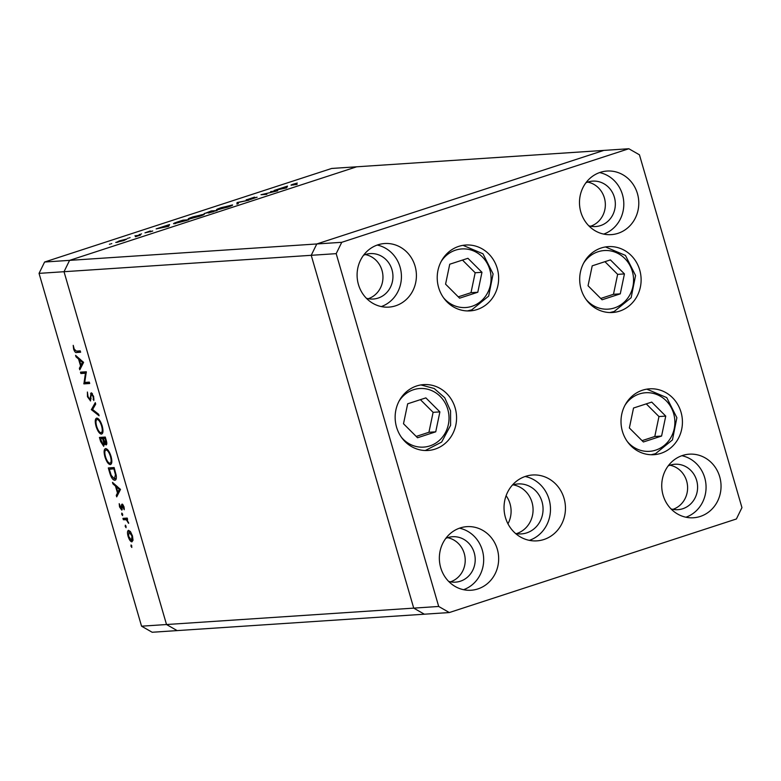 <?xml version="1.0" encoding="UTF-8"?>
<svg xmlns="http://www.w3.org/2000/svg" width="781" height="781" viewBox="0 0 781 781"><rect width="100%" height="100%" fill="white"/><g stroke="black" fill="none" stroke-linecap="round" stroke-linejoin="round"><path stroke-width="1.17" d="M516.387 533.648A25.041 23.293 86.2 0 0 516.729 533.54A25.041 23.293 86.2 0 0 533.003 507.845A25.041 23.293 86.2 0 0 513.146 484.855A25.041 23.293 -93.8 0 1 533.003 507.845A25.041 23.293 -93.8 0 1 516.729 533.54A25.041 23.293 -93.8 0 1 516.387 533.648M628.832 148.741L341.756 242.305L336.191 253.649L438.697 606.466L449.319 612.548L736.395 518.984L741.95 507.63L639.444 154.814L628.832 148.741L603.859 150.401L316.783 243.965L69.577 260.366L356.653 166.802L603.859 150.401L316.783 243.965L311.228 255.309L413.725 608.126L141.556 626.186L39.05 273.37L44.605 262.016L331.681 168.452L356.653 166.802L69.577 260.366L64.022 271.71L166.519 624.527L64.022 271.71L39.05 273.37M449.319 612.548L424.347 614.198L413.725 608.126L424.347 614.198L177.141 630.599L166.519 624.527L177.141 630.599L152.168 632.259L141.556 626.186M341.756 242.305L316.783 243.965L311.228 255.309L64.022 271.71L69.577 260.366L44.605 262.016M507.953 523.807A25.041 23.293 86.2 0 0 506.098 495.73M275.215 191.286L270.636 191.589L277.733 190.789L263.529 194.235L266.848 194.342L261.02 194.723L275.244 191.413M246.484 199.838L254.528 197.134L247.762 199.419L257.115 197.202L250.223 199.536L255.865 197.613L246.181 199.799M237.073 202.533L249.071 200.131L238.4 202.425L238.273 203.656L236.907 204.095L237.073 202.533L237.473 203.909M232.123 205.442L231.977 204.944C233.46 204.944 232.045 205.676 227.72 207.131L217.128 209.786C215.654 209.786 217.108 209.044 221.482 207.58L232.611 205.032M217.128 209.786L216.483 209.708M203.821 214.668L203.675 214.17C205.159 214.17 203.743 214.902 199.409 216.357L188.826 219.012C187.352 219.002 188.807 218.27 193.171 216.796L204.31 214.258M188.826 219.012L188.182 218.934M169.575 224.528L168.696 226.334L156.151 228.901L169.575 224.528M110.141 244.102L109.389 244.248M111.771 243.565L111.058 243.838M116.174 242.481L119.337 240.89L126.883 238.996L123.74 240.597L115.734 242.422M128.465 238.127L127.713 238.283M130.095 237.59L129.382 237.863M134.928 235.823L140.453 235.13L135.484 236.731L137.593 235.706L134.928 235.823M139.897 234.407L139.145 234.554M141.527 233.861L140.814 234.134M152.529 231.127L144.973 232.845L150.303 230.942L146.223 232.435L152.734 230.971M150.489 231.869L151.221 231.352M174.231 223.747C172.621 223.786 174.085 223.063 178.624 221.579L183.008 220.154L188.836 219.764L173.538 223.669M204.612 213.535L211.309 210.929L217.138 210.538L204.28 213.496M208.429 213.008L208.947 212.94M287.515 186.093L286.627 187.899L274.082 190.466L287.515 186.093M291.938 185.136C290.386 185.341 290.805 185.029 293.197 184.199L297.288 183.047L293.275 184.726L297.151 184.462L291.01 185.117M293.724 184.179L293.363 185.048M85.451 373.23L80.873 373.533L80.482 372.156L86.3 371.776L84.729 382.436L89.317 382.134L89.708 383.5L83.889 383.891L85.451 373.23L86.242 372.967M90.528 400.917L87.472 396.738L87.394 392.023L88.068 396.699L89.922 399.628L91.172 392.765L93.622 396.436L93.818 400.565L92.978 396.318L91.514 394.151L92.49 393.829L91.133 395.186L90.44 400.965M89.922 399.628L91.133 398.779M91.377 409.683L95.272 402.654L95.702 404.119L92.588 409.508L98.66 414.281L99.08 415.756L91.377 409.683L92.744 409.244M96.063 426.338C94.804 421.437 95.038 418.684 96.766 418.099C98.757 418.382 100.554 420.959 102.155 425.811C103.443 430.78 103.209 433.553 101.452 434.119C99.451 433.806 97.654 431.219 96.063 426.338L96.619 426.153M104.927 456.826C103.658 451.926 103.893 449.173 105.62 448.587C107.612 448.87 109.408 451.447 111.009 456.299C112.308 461.268 112.073 464.041 110.306 464.607C108.315 464.305 106.519 461.708 104.927 456.826L105.484 456.641M112.503 482.394L120.489 489.433L116.711 496.862L116.271 495.369L117.492 492.996L115.481 486.085L112.942 483.888L112.503 482.394M130.974 546.212L131.091 544.913L131.823 547.452L130.974 546.212L131.862 545.919M128.592 530.338L130.544 531.763L132.487 535.961L133.014 540.237L131.94 541.868C130.495 541.633 129.207 539.759 128.074 536.254C127.166 532.72 127.332 530.748 128.592 530.338L128.367 530.377M125.233 526.472L125.35 525.174L126.092 527.712L125.233 526.472L126.131 526.179M123.349 519.726L122.949 518.359L127.215 518.076L127.606 519.443L126.981 519.482L128.67 523.358L126.317 519.775L123.349 519.726L127.313 518.438M121.709 514.357L121.826 513.058L122.685 514.288L122.568 515.597L121.709 514.357L122.607 514.064M122.08 504.077L124.013 506.81L124.238 509.71L122.5 505.444L121.719 510.071L119.542 506.889L119.2 503.667L121.299 508.704L121.572 504.624L122.627 504.282M122.441 505.453L123.33 505.161L122.227 505.844M122.227 509.505L121.934 510.003M121.299 508.704L122.285 508.08M115.451 480.032L114.778 480.256C112.815 480.09 111.117 477.562 109.672 472.651L108.305 467.936L114.133 467.546L116.223 475.473C116.584 478.597 116.105 480.198 114.778 480.256L115.119 480.188M100.642 441.568L99.441 437.438L105.269 437.057L106.138 440.025C107.026 442.856 107.017 444.506 106.099 444.965L104.351 443.286L103.707 446.322L100.642 441.568L101.198 441.382M75.591 355.355L83.577 362.394L79.799 369.813L79.369 368.329L80.58 365.947L78.569 359.035L76.03 356.849L75.591 355.355M74.234 349.107L76.353 351.118L80.228 350.864L80.628 352.231L76.694 352.495C75.65 352.983 74.625 351.84 73.619 349.068L73.219 345.348L74.234 349.107M128.562 536.098L128.074 536.254M130.193 531.314L128.982 531.705L128.601 536.215L131.54 540.501L133.034 540.032M131.54 540.501L131.96 535.991L128.806 531.744L130.173 531.295M132.448 535.834L131.96 535.991M127.567 519.297L126.981 519.482M128.553 522.46L128.006 522.635M127.03 519.541L126.317 519.775M124.296 508.577L123.603 508.802M120.03 506.732L119.542 506.889M122.187 506.381L121.553 506.586M117.697 494.91L116.271 495.369M118.917 492.528L117.492 492.996M116.418 485.772L115.481 486.085M113.88 483.585L112.942 483.888M117.872 492.235L119.317 489.394L116.291 486.788L117.872 492.235L119.298 491.766M120.264 489.091L119.317 489.394M117.238 486.475L116.291 486.788M114.231 467.887L109.301 469.264L111.224 475.356L114.377 478.88L116.31 478.294M114.485 468.776L109.301 469.264M116.047 474.526L115.442 474.721L113.928 468.951M114.377 478.88L115.442 474.721M107.436 449.495L106.021 449.954C104.634 450.471 104.459 452.726 105.503 456.729C106.792 460.78 108.266 462.948 109.916 463.24L111.742 462.684M109.916 463.24C111.312 462.723 111.488 460.439 110.433 456.407C109.135 452.394 107.661 450.246 106.021 449.954L107.417 449.465M110.99 456.221L110.433 456.407M104.947 443.091L104.351 443.286M105.367 437.389L100.437 438.766L103.317 444.955L104.478 444.584L103.483 444.897M106.167 440.142L105.611 440.318L105.074 438.463L103.199 438.59L105.689 443.598L106.812 443.247M105.63 438.278L105.074 438.463M105.689 443.598L105.611 440.318M106.812 443.237L105.855 443.549M105.494 437.838L103.199 438.59M104.381 442.144L103.629 442.388L102.604 438.629L100.437 438.766M105.455 437.702L102.604 438.629M103.317 444.955L103.629 442.388M98.582 419.006L97.166 419.465C95.78 419.983 95.604 422.238 96.649 426.241C97.937 430.282 99.412 432.459 101.052 432.752L102.887 432.186M101.052 432.752C102.448 432.235 102.623 429.95 101.579 425.909C100.271 421.906 98.806 419.758 97.166 419.465L98.552 418.977M102.135 425.733L101.579 425.909M92.89 408.98L91.328 409.488M88.028 396.563L87.472 396.738M91.992 393.204L90.528 393.683M94.013 399.052L93.095 399.345M93.535 396.143L92.978 396.318M86.379 372.117L80.873 373.533M89.415 382.475L83.889 383.891M87.931 382.573L83.792 383.578M80.794 367.861L79.369 368.329M82.005 365.488L80.58 365.947M79.506 358.733L78.569 359.035M76.968 356.536L76.03 356.849M80.97 365.186L82.415 362.355L79.379 359.738L80.97 365.186L82.386 364.727M83.352 362.052L82.415 362.355M80.326 359.436L79.379 359.738M80.326 351.177L79.389 350.913M74.175 348.892L73.619 349.068M117.199 242.344L125.604 239.406L119.864 240.851L117.511 242.286M168.169 226.461L167.905 225.563M168.598 226.363L168.188 224.977M162.76 227.388L167.476 226.431L167.817 225.738L162.809 227.554M168.032 226.49L167.817 225.738M186.962 220.222L182.334 220.525L175.5 223.337L187.001 220.359M175.579 223.571L175.071 223.659M189.695 218.914L198.755 216.415C202.347 215.214 203.568 214.599 202.406 214.58L193.825 216.747C190.173 217.967 188.934 218.582 190.095 218.602L190.164 218.836M203.031 215.039L202.406 214.58M213.545 211.553L209.698 212.588L213.584 211.7M211.963 211.436L205.891 213.125L212.002 211.573M209.406 212.852L209.24 212.305M217.997 209.689L227.056 207.19C230.649 205.989 231.869 205.374 230.707 205.354L222.126 207.521C218.475 208.742 217.235 209.357 218.397 209.376L218.465 209.611M231.332 205.813L230.707 205.354M237.658 203.851L237.258 202.474M286.1 188.026L285.836 187.128M286.529 187.928L286.129 186.542M280.691 188.953L285.416 187.996L285.748 187.303L280.74 189.119M285.963 188.055L285.748 187.303M665.744 416.107L651.715 402.098L633.528 408.024L629.359 427.968L643.388 441.978L661.585 436.052L665.744 416.107L658.959 416.556L646.258 403.875M642.06 440.65L654.79 436.501L658.959 416.556M654.79 436.501L661.585 436.052M588.044 285.768L602.073 299.777L620.27 293.851L624.439 273.906L610.41 259.897L592.213 265.833L588.044 285.768M600.745 298.449L613.475 294.3L617.644 274.365L604.943 261.684M617.644 274.365L624.439 273.906M613.475 294.3L620.27 293.851M481.965 272.305L467.936 258.296L449.739 264.222L445.57 284.157L459.599 298.176L477.796 292.24L481.965 272.305L475.17 272.754L462.469 260.073M458.271 296.839L471.002 292.69L475.17 272.754M471.002 292.69L477.796 292.24M425.86 397.88L407.672 403.806L403.504 423.751L417.532 437.76L435.73 431.825L439.888 411.89L425.86 397.88M416.205 436.423L428.935 432.274L433.104 412.339L420.403 399.657M433.104 412.339L439.888 411.89M428.935 432.274L435.73 431.825M515.558 533.501A25.041 23.293 86.2 0 0 521.415 533.901A25.041 23.293 86.2 0 0 526.716 532.876A25.041 23.293 86.2 0 0 542.658 504.497A25.041 23.293 86.2 0 0 518.106 483.937A25.041 23.293 86.2 0 0 512.795 484.962A25.041 23.293 86.2 0 0 512.346 485.118M619.577 311.141A33.007 30.703 -93.8 0 1 612.587 312.498A33.007 30.703 -93.8 0 1 580.224 285.397A33.007 30.703 -93.8 0 1 601.224 247.987A33.007 30.703 -93.8 0 1 608.214 246.63A33.007 30.703 -93.8 0 1 640.586 273.731A33.007 30.703 -93.8 0 1 619.577 311.141M660.892 453.341A33.007 30.703 -93.8 0 1 653.902 454.688A33.007 30.703 -93.8 0 1 621.539 427.597A33.007 30.703 -93.8 0 1 642.538 390.188A33.007 30.703 -93.8 0 1 649.528 388.831A33.007 30.703 -93.8 0 1 681.891 415.931A33.007 30.703 -93.8 0 1 660.892 453.341M543.918 539.505A33.007 30.703 -93.8 0 1 536.928 540.862A33.007 30.703 -93.8 0 1 504.565 513.761A33.007 30.703 -93.8 0 1 525.564 476.351A33.007 30.703 -93.8 0 1 532.554 474.994A33.007 30.703 -93.8 0 1 564.917 502.095A33.007 30.703 -93.8 0 1 543.918 539.505M435.037 449.124A33.007 30.703 -93.8 0 1 428.047 450.471A33.007 30.703 -93.8 0 1 395.674 423.37A33.007 30.703 -93.8 0 1 416.683 385.96A33.007 30.703 -93.8 0 1 423.673 384.613A33.007 30.703 -93.8 0 1 456.036 411.704A33.007 30.703 -93.8 0 1 435.037 449.124M477.103 309.54A33.007 30.703 -93.8 0 1 470.113 310.887A33.007 30.703 -93.8 0 1 437.75 283.786A33.007 30.703 -93.8 0 1 458.75 246.376A33.007 30.703 -93.8 0 1 465.74 245.029A33.007 30.703 -93.8 0 1 498.112 272.12A33.007 30.703 -93.8 0 1 477.103 309.54M600.277 172.347A31.865 29.649 86.2 0 0 580 208.478A31.865 29.649 86.2 0 0 611.25 234.632A31.865 29.649 86.2 0 0 617.996 233.334A31.865 29.649 86.2 0 0 638.272 197.212A31.865 29.649 86.2 0 0 607.032 171.049A31.865 29.649 86.2 0 0 600.277 172.347M460.146 527.956A31.865 29.649 86.2 0 0 439.869 564.077A31.865 29.649 86.2 0 0 471.119 590.241A31.865 29.649 86.2 0 0 477.865 588.933A31.865 29.649 86.2 0 0 498.151 552.811A31.865 29.649 86.2 0 0 466.901 526.648A31.865 29.649 86.2 0 0 460.146 527.956M377.897 244.834A31.865 29.649 86.2 0 0 357.61 280.955A31.865 29.649 86.2 0 0 388.86 307.118A31.865 29.649 86.2 0 0 395.616 305.81A31.865 29.649 86.2 0 0 415.892 269.689A31.865 29.649 86.2 0 0 384.642 243.526A31.865 29.649 86.2 0 0 377.897 244.834M682.535 455.479A31.865 29.649 86.2 0 0 662.249 491.6A31.865 29.649 86.2 0 0 693.499 517.764A31.865 29.649 86.2 0 0 700.254 516.456A31.865 29.649 86.2 0 0 720.531 480.335A31.865 29.649 86.2 0 0 689.281 454.171A31.865 29.649 86.2 0 0 682.535 455.479M668.175 465.915A22.756 21.175 -93.8 0 1 670.078 465.183A22.756 21.175 -93.8 0 1 674.901 464.246A22.756 21.175 -93.8 0 1 697.228 482.941A22.756 21.175 -93.8 0 1 682.74 508.743A22.756 21.175 -93.8 0 1 677.918 509.671A22.756 21.175 -93.8 0 1 671.025 508.909M366.387 298.264A22.756 21.175 86.2 0 0 373.279 299.025A22.756 21.175 86.2 0 0 378.102 298.088A22.756 21.175 86.2 0 0 392.579 272.296A22.756 21.175 86.2 0 0 370.262 253.6A22.756 21.175 86.2 0 0 365.44 254.538A22.756 21.175 86.2 0 0 363.526 255.27M448.636 581.386A22.756 21.175 86.2 0 0 455.528 582.148A22.756 21.175 86.2 0 0 460.351 581.22A22.756 21.175 86.2 0 0 474.838 555.418A22.756 21.175 86.2 0 0 452.521 536.723A22.756 21.175 86.2 0 0 447.698 537.66A22.756 21.175 86.2 0 0 445.785 538.392M585.916 182.793A22.756 21.175 -93.8 0 1 587.829 182.061A22.756 21.175 -93.8 0 1 592.652 181.124A22.756 21.175 -93.8 0 1 614.969 199.809A22.756 21.175 -93.8 0 1 600.482 225.611A22.756 21.175 -93.8 0 1 595.659 226.549A22.756 21.175 -93.8 0 1 588.767 225.787M590.621 226.236A22.756 21.175 86.2 0 0 605.295 203.099A22.756 21.175 86.2 0 0 587.693 182.1M447.572 537.699A22.756 21.175 -93.8 0 1 465.164 558.698A22.756 21.175 -93.8 0 1 450.5 581.835M365.313 254.577A22.756 21.175 -93.8 0 1 382.915 275.576A22.756 21.175 -93.8 0 1 368.241 298.713M672.88 509.358A22.756 21.175 86.2 0 0 687.553 486.221A22.756 21.175 86.2 0 0 669.952 465.222M336.191 253.649L311.228 255.309L413.725 608.126L438.697 606.466M685.943 517.217A31.865 29.649 86.2 0 0 705.995 485.001A31.865 29.649 86.2 0 0 681.862 455.704M381.304 306.572A31.865 29.649 86.2 0 0 401.356 274.346A31.865 29.649 86.2 0 0 377.223 245.058M463.553 589.694A31.865 29.649 86.2 0 0 483.605 557.478A31.865 29.649 86.2 0 0 459.472 528.181M603.684 234.095A31.865 29.649 86.2 0 0 623.736 201.869A31.865 29.649 86.2 0 0 599.603 172.581M529.372 540.354A33.007 30.703 86.2 0 0 550.4 506.889A33.007 30.703 86.2 0 0 525.135 476.498M127.41 518.769L124.784 519.629M110.238 472.476L109.672 472.651M114.797 469.84L114.241 470.025M103.424 439.352L102.867 439.537M91.123 396.016L90.469 396.231M80.355 351.294L76.694 352.495M627.319 441.558A29.366 27.315 86.2 0 0 655.718 450.129A29.366 27.315 86.2 0 0 673.632 413.539A29.366 27.315 86.2 0 0 639.395 393.946A29.366 27.315 86.2 0 0 624.917 405.368M655.396 453.702A33.007 30.703 -93.8 0 1 651.149 454.737L655.513 453.683L672.451 439.908L676.873 417.718L666.759 397.617L646.805 389.143M586.004 299.357A29.366 27.315 86.2 0 0 614.403 307.939A29.366 27.315 86.2 0 0 632.317 271.339A29.366 27.315 86.2 0 0 598.08 251.746A29.366 27.315 86.2 0 0 583.602 263.168M614.081 311.512A33.007 30.703 -93.8 0 1 609.834 312.546M443.53 297.746A29.366 27.315 86.2 0 0 471.929 306.328A29.366 27.315 86.2 0 0 489.843 269.728A29.366 27.315 86.2 0 0 455.606 250.135A29.366 27.315 86.2 0 0 441.128 261.557M471.607 309.901A33.007 30.703 -93.8 0 1 467.36 310.936L471.724 309.881L488.662 296.097L493.094 273.906L482.97 253.805L463.016 245.341M401.463 437.331A29.366 27.315 86.2 0 0 428.681 446.263A29.366 27.315 86.2 0 0 448.362 424.503A29.366 27.315 86.2 0 0 432.528 390.978A29.366 27.315 86.2 0 0 399.062 401.141M609.844 312.546L614.198 311.482L631.136 297.707L635.568 275.517L625.444 255.416L605.49 246.952M425.303 450.52L441.636 442.075L450.598 425.333L450.569 410.884L444.74 397.763L434.197 388.508L420.949 384.926"/></g></svg>
